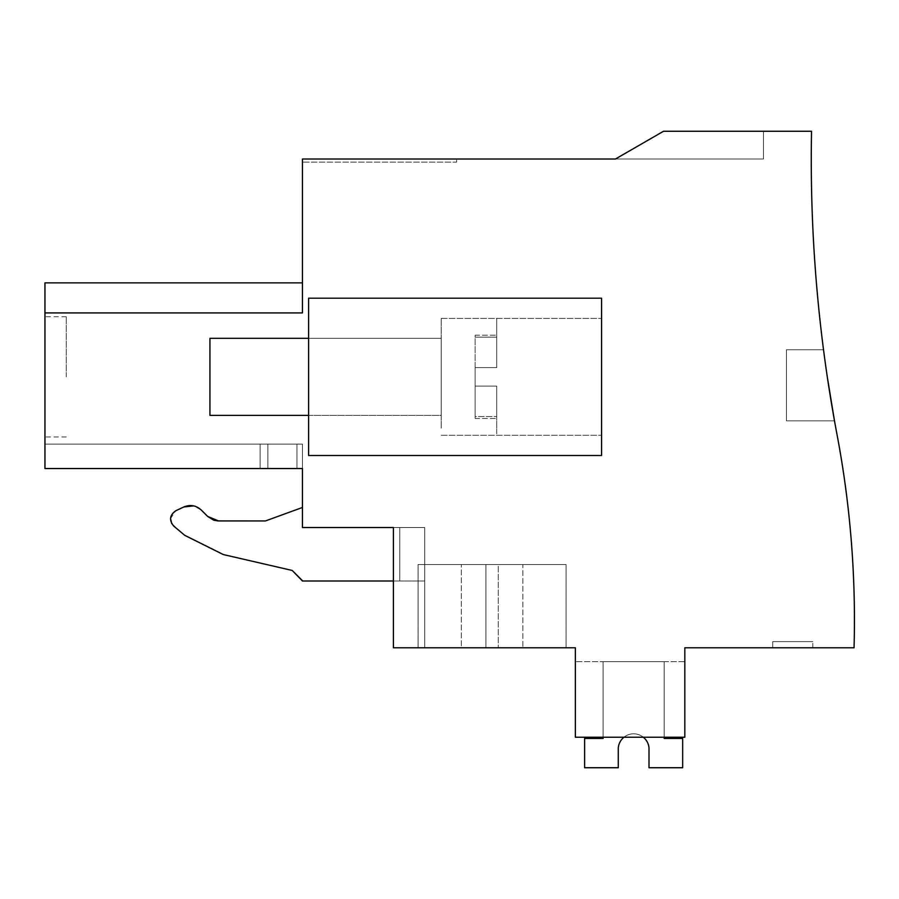 <?xml version="1.0" encoding="UTF-8"?>
<svg xmlns="http://www.w3.org/2000/svg" width="899" height="899" viewBox="0 0 899 899"><rect width="100%" height="100%" fill="white"/><g stroke="black" fill="none" stroke-linecap="round" stroke-linejoin="round"><path stroke-width="0.67" stroke-dasharray="4.5 3.37" d="M393.414 580.99L399.74 580.99L399.74 527.522L302.446 527.522L424.733 527.522L424.733 580.99L302.446 580.99L399.74 580.99L399.74 527.522L393.414 527.522L424.733 527.522L393.414 527.522L424.733 527.522L393.414 527.522L424.733 527.522L393.414 527.522L424.733 527.522L393.414 527.522L424.733 527.522L393.414 527.522L424.733 527.522L393.414 527.522L424.733 527.522L393.414 527.522L424.733 527.522L393.414 527.522L393.414 647.786L575.36 647.786L575.36 737.225L684.824 737.225L684.824 647.786L854.05 647.786A996.272 996.272 0 0 0 837.07 434.835A1480.204 1480.204 0 0 1 811.539 131.265L663.518 131.265L615.444 159.011L302.446 159.011L302.446 312.931L44.95 312.931L44.95 282.859L44.95 312.931L44.95 282.859L44.95 312.931L44.95 282.859L44.95 312.931L44.95 282.859L44.95 312.931L44.95 282.859L44.95 312.931L44.95 282.859L44.95 312.931L44.95 282.859L44.95 312.931L44.95 282.859L44.95 312.931L44.95 282.859L44.95 312.931L44.95 282.859L44.95 312.931L302.446 312.931L44.95 312.931L302.446 312.931L302.446 282.859L302.446 312.931L302.446 282.859L302.446 312.931L302.446 282.859L302.446 312.931L302.446 282.859L302.446 312.931L302.446 282.859L302.446 312.931L302.446 282.859L302.446 312.931L302.446 282.859L302.446 312.931L302.446 282.859L302.446 312.931L302.446 282.859L302.446 312.931L302.446 282.859L302.446 312.931L302.446 282.859L302.446 312.931L44.95 312.931L302.446 312.931L44.95 312.931L302.446 312.931L44.95 312.931L302.446 312.931L44.95 312.931L302.446 312.931L44.95 312.931L302.446 312.931L44.95 312.931L302.446 312.931L44.95 312.931L302.446 312.931L44.95 312.931L302.446 312.931L44.95 312.931L44.95 468.525L296.94 468.525L296.94 444.106L302.446 444.106L44.95 444.106L302.446 444.106L44.95 444.106L302.446 444.106L44.95 444.106L302.446 444.106L44.95 444.106L302.446 444.106L44.95 444.106L302.446 444.106L44.95 444.106L302.446 444.106L44.95 444.106L302.446 444.106L44.95 444.106L302.446 444.106L44.95 444.106L296.94 444.106L296.94 468.525L267.846 468.525L296.94 468.525L296.94 444.106L296.94 468.525L302.446 468.525L302.446 444.106L302.446 527.522L302.446 507.474L265.441 520.948L218.569 520.948L265.441 520.948L302.446 507.474L302.446 527.522L302.446 507.474L302.446 527.522L424.733 527.522L393.414 527.522L393.414 647.786L424.733 647.786L424.733 527.522L424.733 647.786L393.414 647.786L424.733 647.786L393.414 647.786L424.733 647.786L393.414 647.786L424.733 647.786L393.414 647.786L424.733 647.786L393.414 647.786L424.733 647.786L393.414 647.786L424.733 647.786L393.414 647.786L424.733 647.786L393.414 647.786L424.733 647.786L393.414 647.786L424.733 647.786L393.414 647.786L393.414 527.522M302.446 580.687L292.22 570.46L302.446 580.99L424.733 580.99L399.74 580.99L424.733 580.99L424.733 647.786L424.733 527.522L424.733 647.786L424.733 527.522L424.733 647.786L424.733 527.522L424.733 647.786L424.733 527.522L424.733 647.786L424.733 527.522L424.733 647.786L424.733 527.522L424.733 647.786L424.733 527.522L424.733 647.786L424.733 527.522L424.733 647.786L424.733 527.522L302.446 527.522M223.345 554.559L292.22 570.46L223.345 554.559L184.7 535.287L223.233 554.537M171.754 523.679L184.7 535.287L173.833 526.173C168.933 520.274 169.608 515.116 175.867 510.699L170.54 518.554M183.857 506.969L175.867 510.699L183.857 506.969C190.318 504.361 196.128 505.384 201.275 510.048L207.669 516.431L201.275 510.048L193.678 505.89M213.591 520.105L214.198 520.307M302.446 468.525L44.95 468.525L296.94 468.525L44.95 468.525L296.94 468.525L296.94 444.106L296.94 468.525L302.446 468.525L44.95 468.525L296.94 468.525L296.94 444.106L296.94 468.525L302.446 468.525L44.95 468.525L296.94 468.525L296.94 444.106L296.94 468.525L302.446 468.525L44.95 468.525L296.94 468.525L296.94 444.106L296.94 468.525L302.446 468.525L44.95 468.525L296.94 468.525L296.94 444.106L296.94 468.525L302.446 468.525L44.95 468.525L296.94 468.525L296.94 444.106L296.94 468.525L302.446 468.525L44.95 468.525L44.95 444.106L267.846 444.106L44.95 444.106L44.95 468.525L44.95 444.106L44.95 468.525L44.95 444.106L44.95 468.525L44.95 444.106L44.95 468.525L44.95 444.106L44.95 468.525L44.95 444.106L44.95 468.525L44.95 444.106L44.95 468.525L44.95 444.106L44.95 468.525L44.95 444.106L44.95 468.525L44.95 444.106L44.95 468.525L44.95 444.106L44.95 468.525L296.94 468.525L296.94 444.106L296.94 468.525L302.446 468.525L260.137 468.525L260.137 444.106L260.137 468.525L260.137 444.106L260.137 468.525L260.137 444.106L260.137 468.525L260.137 444.106L260.137 468.525L260.137 444.106L260.137 468.525L260.137 444.106L260.137 468.525L260.137 444.106L260.137 468.525L260.137 444.106L260.137 468.525L260.137 444.106L260.137 468.525L260.137 444.106L260.137 468.525L260.137 444.106L260.137 468.525L296.94 468.525L296.94 444.106L296.94 468.525L302.446 468.525L267.846 468.525L267.846 444.106L267.846 468.525L267.846 444.106L267.846 468.525L267.846 444.106L267.846 468.525L267.846 444.106L267.846 468.525L267.846 444.106L267.846 468.525L267.846 444.106L267.846 468.525L267.846 444.106L267.846 468.525L267.846 444.106L267.846 468.525L267.846 444.106L267.846 468.525L267.846 444.106L267.846 468.525L267.846 444.106L267.846 468.525L296.94 468.525L296.94 444.106L296.94 468.525L302.446 468.525L296.94 468.525L296.94 444.106L296.94 468.525L296.94 444.106L296.94 468.525L296.94 444.106L296.94 468.525L296.94 444.106L296.94 468.525L296.94 444.106L296.94 468.525L296.94 444.106L296.94 468.525L296.94 444.106L296.94 468.525L296.94 444.106L296.94 468.525L296.94 444.106L296.94 468.525L296.94 444.106L296.94 468.525L296.94 444.106L296.94 468.525L302.446 468.525L296.94 468.525M308.615 455.49L308.615 298.21L601.566 298.21L308.615 298.21L308.615 455.49L308.615 298.21L601.566 298.21L601.566 455.49L308.615 455.49L601.566 455.49L601.566 298.21L601.566 455.49L308.615 455.49M201.275 510.048L207.669 516.431L217.423 520.903M302.446 507.474L265.441 520.948M763.465 131.265L663.518 131.265L763.465 131.265L663.518 131.265L763.465 131.265L663.518 131.265L763.465 131.265L663.518 131.265L763.465 131.265L663.518 131.265L763.465 131.265L663.518 131.265L763.465 131.265L663.518 131.265L763.465 131.265L663.518 131.265L763.465 131.265L663.518 131.265L763.465 131.265L663.518 131.265L763.465 131.265L663.518 131.265L763.465 131.265L763.465 159.011L615.444 159.011L763.465 159.011L615.444 159.011L763.465 159.011L615.444 159.011L763.465 159.011L615.444 159.011L763.465 159.011L615.444 159.011L763.465 159.011L615.444 159.011L763.465 159.011L615.444 159.011L763.465 159.011L615.444 159.011L763.465 159.011L615.444 159.011L763.465 159.011L615.444 159.011L763.465 159.011L615.444 159.011L763.465 159.011L763.465 131.265M834.497 420.856L786.423 420.856L786.423 349.756L823.529 349.756L827.383 377.479L823.529 349.756L827.383 377.479L823.529 349.756L827.383 377.479L823.529 349.756L827.383 377.479L823.529 349.756L827.383 377.479L823.529 349.756L827.383 377.479L823.529 349.756L827.383 377.479L823.529 349.756L827.383 377.479L823.529 349.756L827.383 377.479L823.529 349.756L827.383 377.479L823.529 349.756L827.383 377.479L823.529 349.756L786.423 349.756L786.423 420.856L834.497 420.856L786.423 420.856L786.423 349.756L786.423 420.856L786.423 349.756L823.529 349.756L786.423 349.756L786.423 420.856L834.497 420.856L786.423 420.856L786.423 349.756L786.423 420.856L786.423 349.756L823.529 349.756L786.423 349.756L786.423 420.856L834.497 420.856L786.423 420.856L786.423 349.756L786.423 420.856L786.423 349.756L823.529 349.756L786.423 349.756L786.423 420.856L834.497 420.856L786.423 420.856L786.423 349.756L786.423 420.856L786.423 349.756L823.529 349.756L786.423 349.756L786.423 420.856L834.497 420.856L786.423 420.856L786.423 349.756L786.423 420.856L786.423 349.756L823.529 349.756M772.713 647.786L812.808 647.786L772.713 647.786L812.808 647.786L772.713 647.786L812.808 647.786L772.713 647.786L812.808 647.786L772.713 647.786L812.808 647.786L772.713 647.786L812.808 647.786L772.713 647.786L812.808 647.786L772.713 647.786L812.808 647.786L772.713 647.786L812.808 647.786L772.713 647.786L812.808 647.786L772.713 647.786L812.808 647.786L772.713 647.786L772.713 641.628L812.808 641.628L772.713 641.628L812.808 641.628L772.713 641.628L812.808 641.628L772.713 641.628L812.808 641.628L772.713 641.628L812.808 641.628L772.713 641.628L812.808 641.628L772.713 641.628L812.808 641.628L772.713 641.628L812.808 641.628L772.713 641.628L812.808 641.628L772.713 641.628L812.808 641.628L772.713 641.628L812.808 641.628L772.713 641.628L772.713 647.786M684.824 661.664L684.824 737.225L575.36 737.225L575.36 661.664L575.36 737.225L575.36 661.664L575.36 737.225L575.36 661.664L575.36 737.225L575.36 661.664L575.36 737.225L575.36 661.664L575.36 737.225L575.36 661.664L575.36 737.225L575.36 661.664L575.36 737.225L575.36 661.664L575.36 737.225L575.36 661.664L575.36 737.225L575.36 661.664L575.36 737.225L575.36 661.664L575.36 737.225L684.824 737.225L575.36 737.225L684.824 737.225L575.36 737.225L684.824 737.225L575.36 737.225L684.824 737.225L575.36 737.225L684.824 737.225L575.36 737.225L684.824 737.225L575.36 737.225L684.824 737.225L575.36 737.225L684.824 737.225L575.36 737.225L684.824 737.225L575.36 737.225L684.824 737.225L575.36 737.225L684.824 737.225L684.824 661.664L684.824 737.225L684.824 661.664L684.824 737.225L684.824 661.664L684.824 737.225L684.824 661.664L684.824 737.225L684.824 661.664L684.824 737.225L684.824 661.664L684.824 737.225L684.824 661.664L684.824 737.225L684.824 661.664L684.824 737.225L684.824 661.664L684.824 737.225L684.824 661.664L684.824 737.225L684.824 661.664L575.36 661.664L684.824 661.664M461.311 647.786L522.881 647.786L461.311 647.786L461.311 564.527L418.08 564.527L461.311 564.527L461.311 647.786M498.26 647.786L485.932 647.786L485.932 564.527L418.08 564.527L418.102 647.786L418.08 564.527L485.932 564.527L418.08 564.527L485.932 564.527L418.08 564.527L418.102 647.786L418.08 564.527L485.932 564.527L418.08 564.527L485.932 564.527L418.08 564.527L418.102 647.786L418.08 564.527L485.932 564.527L418.08 564.527L485.932 564.527L418.08 564.527L418.102 647.786L418.08 564.527L485.932 564.527L418.08 564.527L485.932 564.527L418.08 564.527L418.102 647.786L418.08 564.527L485.932 564.527L418.08 564.527L485.932 564.527L485.932 647.786L566.1 647.786L485.932 647.786L566.1 647.786L485.932 647.786L566.1 647.786L485.932 647.786L566.1 647.786L485.932 647.786L566.1 647.786L485.932 647.786L566.1 647.786L485.932 647.786L566.1 647.786L498.26 647.786L498.26 564.527L485.932 564.527L485.932 647.786L485.932 564.527L485.932 647.786L485.932 564.527L485.932 647.786L485.932 564.527L485.932 647.786L485.932 564.527L485.932 647.786L485.932 564.527L485.932 647.786L485.932 564.527L485.932 647.786L485.932 564.527L485.932 647.786L485.932 564.527L485.932 647.786L485.932 564.527L566.1 564.527L485.932 564.527L566.1 564.527L566.089 647.786L566.1 564.527L485.932 564.527L566.1 564.527L566.089 647.786L566.1 564.527L485.932 564.527L566.1 564.527L485.932 564.527L566.1 564.527L566.089 647.786L566.1 564.527L485.932 564.527L566.1 564.527L485.932 564.527L566.1 564.527L566.089 647.786L566.1 564.527L485.932 564.527L566.1 564.527L485.932 564.527L566.1 564.527L566.089 647.786L566.1 564.527L498.26 564.527L498.26 647.786M44.95 282.859L302.446 282.859L44.95 282.859L302.446 282.859L44.95 282.859L302.446 282.859L44.95 282.859L302.446 282.859L44.95 282.859L302.446 282.859L44.95 282.859L44.95 312.931L302.446 312.931L44.95 312.931M44.95 376.85L44.95 316.718L44.95 376.85M302.446 162.101L302.446 159.011L456.636 159.011L302.446 159.011L456.636 159.011L302.446 159.011L456.636 159.011L302.446 159.011L456.636 159.011L302.446 159.011L456.636 159.011L302.446 159.011L456.636 159.011L302.446 159.011L456.636 159.011L302.446 159.011L456.636 159.011L302.446 159.011L456.636 159.011L302.446 159.011L456.636 159.011L302.446 159.011L456.636 159.011L302.446 159.011L302.446 162.101L302.446 159.011L302.446 162.101L302.446 159.011L302.446 162.101L302.446 159.011L302.446 162.101L302.446 159.011L302.446 162.101L302.446 159.011L302.446 162.101L302.446 159.011L302.446 162.101L302.446 159.011L302.446 162.101L302.446 159.011L302.446 162.101L302.446 159.011L302.446 162.101L302.446 159.011L302.446 162.101L456.636 162.101L456.636 159.011L456.636 162.101L302.446 162.101L456.636 162.101L456.636 159.011L456.636 162.101L302.446 162.101L456.636 162.101L456.636 159.011L456.636 162.101L302.446 162.101L456.636 162.101L456.636 159.011L456.636 162.101L302.446 162.101L456.636 162.101L456.636 159.011L456.636 162.101L302.446 162.101L456.636 162.101L456.636 159.011L456.636 162.101L302.446 162.101L456.636 162.101L456.636 159.011L456.636 162.101L302.446 162.101L456.636 162.101L456.636 159.011L456.636 162.101L302.446 162.101L456.636 162.101L456.636 159.011L456.636 162.101L302.446 162.101L456.636 162.101L456.636 159.011L456.636 162.101L302.446 162.101L456.636 162.101L456.636 159.011L456.636 162.101L302.446 162.101M615.444 159.011L663.518 131.265L615.444 159.011M308.615 343.025L308.615 415.394L308.615 343.025M601.566 428.126L601.566 318.426L601.566 428.126M786.423 349.756L786.423 420.856M812.808 647.786L812.808 641.628L812.808 647.786M522.881 564.527L566.1 564.527L566.089 647.786L566.1 564.527L522.881 564.527L522.881 647.786L522.881 564.527L461.311 564.527L522.881 564.527M418.102 564.527L418.08 647.786M66.29 376.85L66.29 316.718L66.29 376.85M441.218 343.025L441.218 415.394L441.218 338.305L441.218 415.394L441.218 338.305L441.218 415.394L209.928 415.394L209.928 338.305L209.928 415.394L209.928 338.305L441.218 338.305L308.615 338.305L441.218 338.305L441.218 410.674M441.218 428.126L441.218 318.426L441.218 428.126M623.973 737.225A15.418 15.418 90 0 1 643.302 737.225A15.418 15.418 90 0 0 623.973 737.225A15.418 15.418 90 0 1 643.302 737.225A15.418 15.418 90 0 0 623.973 737.225A15.418 15.418 90 0 1 643.302 737.225A15.418 15.418 90 0 0 623.973 737.225A15.418 15.418 90 0 1 643.302 737.225A15.418 15.418 90 0 0 623.973 737.225A15.418 15.418 90 0 1 643.302 737.225A15.418 15.418 90 0 0 623.973 737.225A15.418 15.418 90 0 1 643.302 737.225M664.17 737.225L664.17 661.664L664.17 738.439L664.17 661.664L664.17 738.439L664.17 661.664L664.17 738.439L664.17 661.664L664.17 738.439L664.17 661.664L664.17 738.439L682.667 738.439L664.17 738.439L682.667 738.439L664.17 738.439L682.667 738.439L664.17 738.439L682.667 738.439L664.17 738.439L682.667 738.439L682.667 767.735L682.667 738.439L682.667 767.735L682.667 738.439L682.667 767.735L682.667 738.439L682.667 767.735L682.667 738.439L682.667 767.735L648.999 767.735L682.667 767.735L648.999 767.735L682.667 767.735L648.999 767.735L682.667 767.735L648.999 767.735L682.667 767.735L648.999 767.735L648.999 747.889L648.999 767.735L648.999 747.889L648.999 767.735L648.999 747.889L648.999 767.735L648.999 747.889L648.999 767.735L648.999 747.889L648.999 767.735L682.667 767.735L682.667 738.439L664.17 738.439L664.17 661.664L603.105 661.664L603.105 738.439L584.608 738.439L584.608 767.735L618.276 767.735L618.276 747.889A15.418 15.418 90 0 1 648.999 747.889L648.999 767.735L682.667 767.735L682.667 738.439L664.17 738.439L664.17 661.664L603.105 661.664L603.105 738.439L584.608 738.439L584.608 767.735L618.276 767.735L618.276 747.889L618.276 767.735L584.608 767.735L618.276 767.735L618.276 747.889A15.418 15.418 90 0 1 648.999 747.889L648.999 767.735L682.667 767.735L682.667 738.439L664.17 738.439L664.17 661.664L603.105 661.664L603.105 738.439L584.608 738.439L584.608 767.735L618.276 767.735L618.276 747.889A15.418 15.418 90 0 1 648.999 747.889L648.999 767.735L682.667 767.735L682.667 738.439L664.17 738.439L664.17 661.664L603.105 661.664L603.105 738.439L584.608 738.439L584.608 767.735L618.276 767.735L618.276 747.889L618.276 767.735L584.608 767.735L618.276 767.735L618.276 747.889A15.418 15.418 90 0 1 648.999 747.889L648.999 767.735L682.667 767.735L682.667 738.439L664.17 738.439L664.17 661.664L603.105 661.664L603.105 738.439L584.608 738.439L584.608 767.735L618.276 767.735L618.276 747.889A15.418 15.418 90 0 1 648.999 747.889L648.999 767.735L682.667 767.735L682.667 738.439L664.17 738.439L664.17 661.664L603.105 661.664L603.105 738.439L584.608 738.439L584.608 767.735L618.276 767.735L618.276 747.889L618.276 767.735L584.608 767.735L618.276 767.735L618.276 747.889A15.418 15.418 90 0 1 648.999 747.889L648.999 767.735L682.667 767.735L682.667 738.439L664.17 738.439L664.17 661.664L603.105 661.664L603.105 738.439L584.608 738.439L584.608 767.735L618.276 767.735L618.276 747.889A15.418 15.418 90 0 1 648.999 747.889L648.999 767.735L682.667 767.735L682.667 738.439L664.17 738.439L664.17 661.664L603.105 661.664L603.105 738.439L584.608 738.439L584.608 767.735L618.276 767.735L618.276 747.889L618.276 767.735L584.608 767.735L618.276 767.735L618.276 747.889A15.418 15.418 90 0 1 648.999 747.889L648.999 767.735L682.667 767.735L682.667 738.439L664.17 738.439L664.17 661.664L603.105 661.664L603.105 738.439L584.608 738.439L584.608 767.735L618.276 767.735L618.276 747.889A15.418 15.418 90 0 1 648.999 747.889L648.999 767.735L682.667 767.735L682.667 738.439L664.17 738.439L664.17 661.664L603.105 661.664L603.105 738.439L584.608 738.439L584.608 767.735L618.276 767.735L618.276 747.889L618.276 767.735L584.608 767.735L618.276 767.735L618.276 747.889A15.418 15.418 90 0 1 648.999 747.889L648.999 767.735L682.667 767.735L682.667 738.439L664.17 738.439L664.17 661.664L603.105 661.664L603.105 738.439L584.608 738.439L584.608 767.735L618.276 767.735L618.276 747.889A15.418 15.418 90 0 1 648.999 747.889L648.999 767.735L682.667 767.735L682.667 738.439L664.17 738.439L664.17 661.664L603.105 661.664L603.105 738.439L584.608 738.439L584.608 767.735L584.608 738.439L584.608 767.735L584.608 738.439L584.608 767.735L584.608 738.439L584.608 767.735L584.608 738.439L584.608 767.735L584.608 738.439L603.105 738.439L584.608 738.439L603.105 738.439L584.608 738.439L603.105 738.439L584.608 738.439L603.105 738.439L584.608 738.439L603.105 738.439L603.105 661.664L603.105 737.225M664.17 661.664L603.105 661.664L664.17 661.664M496.72 367.601L496.72 318.426L496.72 367.601L475.133 367.601L475.133 386.098L475.133 337.147L475.133 416.552L475.133 335.215L475.133 337.147L496.72 337.147L496.72 335.215L496.72 367.601L475.133 367.601L496.72 367.601L496.72 337.147L475.133 337.147L475.133 367.601L496.72 367.601L496.72 318.426L496.72 367.601L475.133 367.601L496.72 367.601L496.72 335.215L496.72 367.601L475.133 367.601L496.72 367.601M496.72 428.126L496.72 386.098L475.133 386.098L475.133 418.484L475.133 416.552L496.72 416.552L496.72 418.484L496.72 386.098L496.72 435.273L496.72 386.098L475.133 386.098L496.72 386.098L496.72 416.552L475.133 416.552L475.133 386.098L496.72 386.098L475.133 386.098L496.72 386.098L496.72 428.126M496.72 386.098L496.72 418.484L496.72 386.098L475.133 386.098L496.72 386.098M475.133 337.147L475.133 335.215L475.133 337.147L496.72 337.147L475.133 337.147M475.133 416.552L475.133 418.484L475.133 416.552L496.72 416.552L475.133 416.552M566.1 564.527L566.1 647.786M66.29 316.718L44.95 316.718M66.29 436.981L44.95 436.981M308.615 415.394L441.218 415.394M441.218 435.273L601.566 435.273L441.218 435.273M441.218 318.426L601.566 318.426L441.218 318.426M308.615 338.305L441.218 338.305M475.133 335.215L496.72 335.215L475.133 335.215M475.133 418.484L496.72 418.484L475.133 418.484"/><path stroke-width="1.35" d="M214.198 520.307L218.569 520.948L207.669 516.431L213.591 520.105M296.94 468.525L302.446 468.525L302.446 527.522L393.414 527.522L302.446 527.522M302.446 580.687L292.22 570.46L223.345 554.559L292.22 570.46L302.446 580.99L393.414 580.99M223.233 554.537L184.789 535.366L173.833 526.173C168.922 520.285 169.596 515.127 175.867 510.699L183.857 506.969C190.307 504.35 196.117 505.373 201.275 510.048C196.117 505.373 190.307 504.35 183.857 506.969L175.867 510.699C169.596 515.127 168.922 520.285 173.833 526.173L184.7 535.287L223.345 554.559M217.423 520.903L265.441 520.948L218.569 520.948L207.669 516.431L201.275 510.048M170.54 518.554L171.754 523.679M193.678 505.89L183.857 506.969M302.446 507.474L265.441 520.948M393.414 527.522L393.414 647.786L575.36 647.786L575.36 737.225L684.824 737.225L684.824 647.786L854.05 647.786A996.272 996.272 0 0 0 837.07 434.835A1480.204 1480.204 0 0 1 811.539 131.265L663.518 131.265L615.444 159.011L302.446 159.011L302.446 312.931L44.95 312.931L44.95 468.525L302.446 468.525M834.497 420.856L827.383 377.479L834.497 420.856M44.95 312.931L44.95 282.859L302.446 282.859M601.566 298.21L308.615 298.21L308.615 455.49L601.566 455.49L601.566 298.21M603.105 737.225L603.105 738.439L584.608 738.439L584.608 767.735L618.276 767.735L618.276 747.889A15.418 15.418 90 0 1 623.973 737.225A15.418 15.418 90 0 0 618.276 747.889A15.418 15.418 90 0 1 623.973 737.225A15.418 15.418 90 0 0 618.276 747.889A15.418 15.418 90 0 1 623.973 737.225A15.418 15.418 90 0 0 618.276 747.889A15.418 15.418 90 0 1 623.973 737.225A15.418 15.418 90 0 0 618.276 747.889A15.418 15.418 90 0 1 623.973 737.225A15.418 15.418 90 0 0 618.276 747.889A15.418 15.418 90 0 1 623.973 737.225M643.302 737.225A15.418 15.418 90 0 1 648.999 747.889A15.418 15.418 90 0 0 643.302 737.225A15.418 15.418 90 0 1 648.999 747.889A15.418 15.418 90 0 0 643.302 737.225A15.418 15.418 90 0 1 648.999 747.889A15.418 15.418 90 0 0 643.302 737.225A15.418 15.418 90 0 1 648.999 747.889A15.418 15.418 90 0 0 643.302 737.225A15.418 15.418 90 0 1 648.999 747.889A15.418 15.418 90 0 0 643.302 737.225A15.418 15.418 90 0 1 648.999 747.889L648.999 767.735L682.667 767.735L682.667 738.439L664.17 738.439L664.17 737.225M308.615 415.394L209.928 415.394L209.928 338.305L308.615 338.305"/></g></svg>
